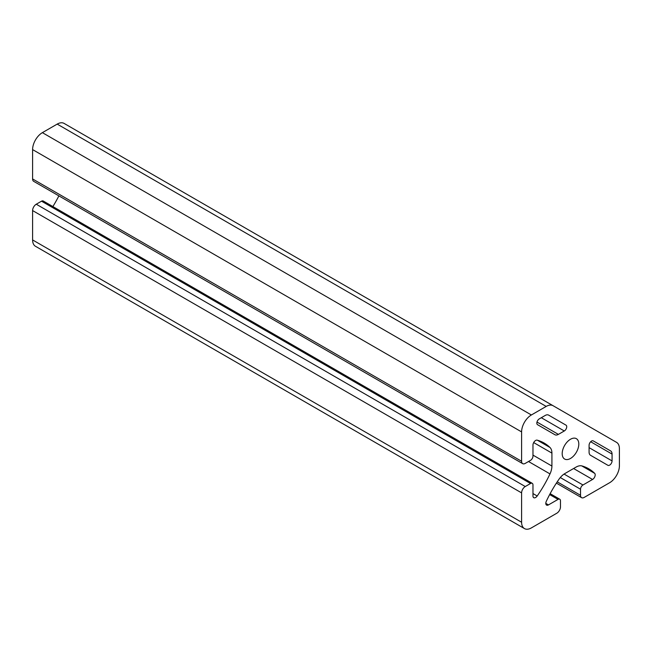 <?xml version="1.0" encoding="UTF-8"?>
<svg xmlns="http://www.w3.org/2000/svg" width="652" height="652" viewBox="0 0 652 652"><rect width="100%" height="100%" fill="white"/><g stroke="black" fill="none" stroke-linecap="round" stroke-linejoin="round"><path stroke-width="0.98" d="M570.5 439.252A11.752 6.789 -60 0 1 576.376 438.674A11.752 6.789 -60 0 1 578.177 448.087A11.752 6.789 -60 0 1 570.5 458.454A11.752 6.789 -60 0 1 564.624 459.032A11.752 6.789 -60 0 1 562.823 449.611A11.752 6.789 -60 0 1 570.5 439.252M589.082 445.3A3.456 1.997 -60 0 1 591.527 441.062A3.456 1.997 -60 0 1 593.255 440.891L610.631 450.923A6.919 3.994 -60 0 1 612.065 454.094L612.065 460.907A3.456 1.997 -60 0 1 610.557 464.387A3.456 1.997 -60 0 1 607.892 465.308L590.516 455.275A6.919 3.994 -60 0 1 589.082 452.113L589.082 445.3M532.969 445.063A3.749 2.16 -60 0 1 535.618 440.475A3.749 2.16 -60 0 1 537.191 440.165A86.447 49.911 -60 0 1 544.159 443.058A86.447 49.911 -60 0 1 549.986 447.484A13.831 7.987 -60 0 1 551.918 453.107L551.918 466.05A13.831 7.987 -60 0 1 549.986 473.906A86.447 49.911 -60 0 1 537.191 496.001A3.749 2.16 -60 0 1 533.743 497.688A3.749 2.16 -60 0 1 532.969 495.976L532.969 484.917A3.456 1.997 -60 0 0 532.252 483.336A3.456 1.997 -60 0 0 530.524 483.507L525.267 486.539A5.183 2.991 120 0 0 521.6 492.896L521.6 522.252A13.831 7.987 120 0 0 524.461 528.585A13.831 7.987 120 0 0 531.38 527.9L556.808 513.222A5.183 2.991 120 0 0 560.476 506.873L560.476 500.801A3.456 1.997 -60 0 0 559.758 499.22A3.456 1.997 -60 0 0 558.03 499.391L548.454 504.917A3.749 2.16 -60 0 1 546.58 505.104A3.749 2.16 -60 0 1 546.319 501.274A86.447 49.911 -60 0 1 559.057 479.147A13.831 7.987 -60 0 1 564.893 473.548L576.107 467.068A13.831 7.987 -60 0 1 581.943 465.935A86.447 49.911 -60 0 1 588.683 468.764A86.447 49.911 -60 0 1 594.681 473.352A3.749 2.16 -60 0 1 594.909 476.416A3.749 2.16 -60 0 1 592.546 479.464L582.969 484.99A3.456 1.997 -60 0 0 580.524 489.22L580.524 495.292A5.183 2.991 120 0 0 581.6 497.672A5.183 2.991 120 0 0 584.192 497.411L609.62 482.733A13.831 7.987 120 0 0 619.4 465.789L619.4 448.682A13.831 7.987 -60 0 0 616.539 442.358L553.108 405.731A13.831 7.987 -60 0 0 546.197 406.416L531.38 414.974A13.831 7.987 120 0 0 521.6 431.909L521.6 461.274A5.183 2.991 120 0 0 522.676 463.645A5.183 2.991 120 0 0 525.267 463.393L530.524 460.353A3.456 1.997 -60 0 0 532.969 456.123L532.969 445.063M553.108 405.731L64.108 123.415A13.831 7.987 120 0 0 57.197 124.1L42.38 132.649A13.831 7.987 120 0 0 32.6 149.593L32.6 178.95A5.183 2.991 120 0 0 33.676 181.329L522.676 463.645M532.252 483.336L43.252 201.012A3.456 1.997 120 0 0 41.524 201.183L36.267 204.223A5.183 2.991 120 0 0 32.6 210.572L32.6 239.936A13.831 7.987 120 0 0 35.461 246.269L524.461 528.585M58.884 195.877A86.447 49.911 -60 0 1 52.869 206.57M545.178 415.471A6.919 3.994 -60 0 1 548.642 415.128L566.017 425.161A3.456 1.997 -60 0 1 566.547 427.932A3.456 1.997 -60 0 1 564.29 430.98L558.381 434.387A6.919 3.994 -60 0 1 554.925 434.729L537.55 424.697A3.456 1.997 -60 0 1 537.02 421.925A3.456 1.997 -60 0 1 539.277 418.886L545.178 415.471M548.609 415.112L566.017 425.161M610.631 450.923L593.238 440.882L610.631 450.923M57.197 124.1L546.197 406.416M42.38 132.649L531.38 414.974M564.29 430.98L541.307 417.712M558.381 434.387L536.987 422.04M589.082 447.639L612.065 460.907M590.671 441.738L612.065 454.094M580.524 495.292L557.224 481.844M580.524 489.22L560.288 477.541M564.053 474.069L582.969 484.99M592.546 479.464L573.597 468.519M581.731 465.878L594.681 473.352M545.806 503.385L548.454 504.917M558.03 499.391L549.66 494.558M521.6 522.252L32.6 239.936M521.6 492.896L32.6 210.572M525.267 486.539L36.267 204.223M530.524 483.507L41.524 201.183M532.969 493.564L537.191 496.001M528.519 461.518L549.986 473.906M532.969 455.112L551.918 466.05M551.918 453.107L533.678 442.578M537.419 440.23L549.986 447.484M521.6 461.274L32.6 178.95M521.6 431.909L32.6 149.593M556.392 483.116L581.6 497.672M550.141 493.662L559.758 499.22"/></g></svg>
